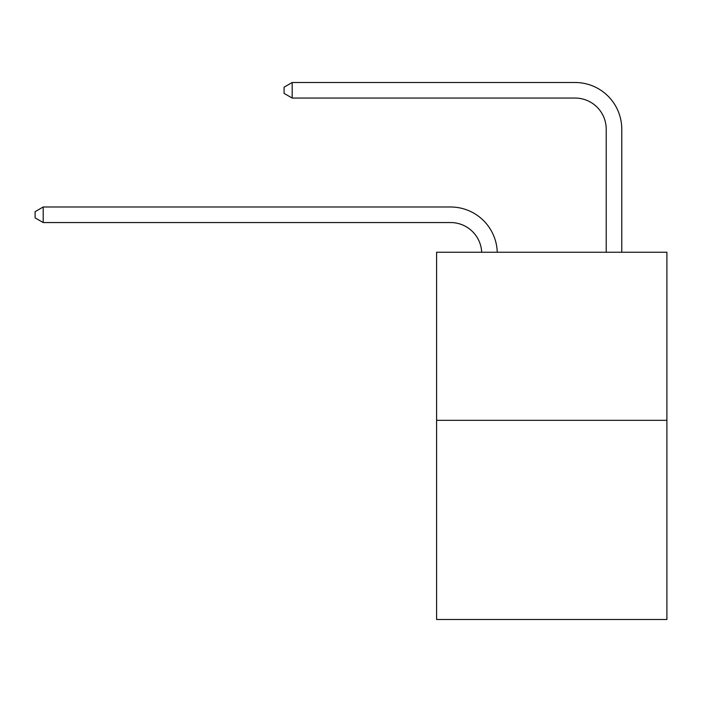 <?xml version="1.0" encoding="UTF-8"?>
<svg xmlns="http://www.w3.org/2000/svg" width="702" height="702" viewBox="0 0 702 702"><rect width="100%" height="100%" fill="white"/><g stroke="black" fill="none" stroke-linecap="round" stroke-linejoin="round"><path stroke-width="1.05" d="M666.9 420.314L666.9 252.246L436.591 252.246L436.591 619.497L666.9 619.497L666.9 420.314L436.591 420.314M450.596 222.552A31.125 31.125 0 0 1 481.686 252.246A31.125 31.125 0 0 0 450.596 222.552A31.125 31.125 0 0 1 481.686 252.246A31.125 31.125 0 0 0 450.596 222.552A31.125 31.125 0 0 1 481.686 252.246A31.125 31.125 0 0 0 450.596 222.552A31.125 31.125 0 0 1 481.686 252.246A31.125 31.125 0 0 0 450.596 222.552A31.125 31.125 0 0 1 481.686 252.246A31.125 31.125 0 0 0 450.596 222.552A31.125 31.125 0 0 1 481.686 252.246A31.125 31.125 0 0 0 450.596 222.552A31.125 31.125 0 0 1 481.686 252.246A31.125 31.125 0 0 0 450.596 222.552A31.125 31.125 0 0 1 481.686 252.246A31.125 31.125 0 0 0 450.596 222.552A31.125 31.125 0 0 1 481.686 252.246A31.125 31.125 0 0 0 450.596 222.552L43.191 222.552L35.1 217.883L35.1 211.662L43.191 206.993L450.596 206.993A46.683 46.683 0 0 1 497.253 252.246M606.212 252.246L606.212 129.186A31.125 31.125 0 0 0 575.087 98.061L292.181 98.061L284.082 93.392L284.082 87.171L292.181 82.503L575.087 82.503A46.683 46.683 0 0 1 621.77 129.186L621.77 252.246M43.191 222.552L43.191 206.993L450.596 206.993M606.212 129.186A31.125 31.125 0 0 0 575.087 98.061A31.125 31.125 0 0 1 606.212 129.186A31.125 31.125 0 0 0 575.087 98.061A31.125 31.125 0 0 1 606.212 129.186A31.125 31.125 0 0 0 575.087 98.061A31.125 31.125 0 0 1 606.212 129.186A31.125 31.125 0 0 0 575.087 98.061A31.125 31.125 0 0 1 606.212 129.186A31.125 31.125 0 0 0 575.087 98.061A31.125 31.125 0 0 1 606.212 129.186A31.125 31.125 0 0 0 575.087 98.061A31.125 31.125 0 0 1 606.212 129.186A31.125 31.125 0 0 0 575.087 98.061A31.125 31.125 0 0 1 606.212 129.186A31.125 31.125 0 0 0 575.087 98.061A31.125 31.125 0 0 1 606.212 129.186A31.125 31.125 0 0 0 575.087 98.061M292.181 98.061L292.181 82.503L575.087 82.503"/></g></svg>
